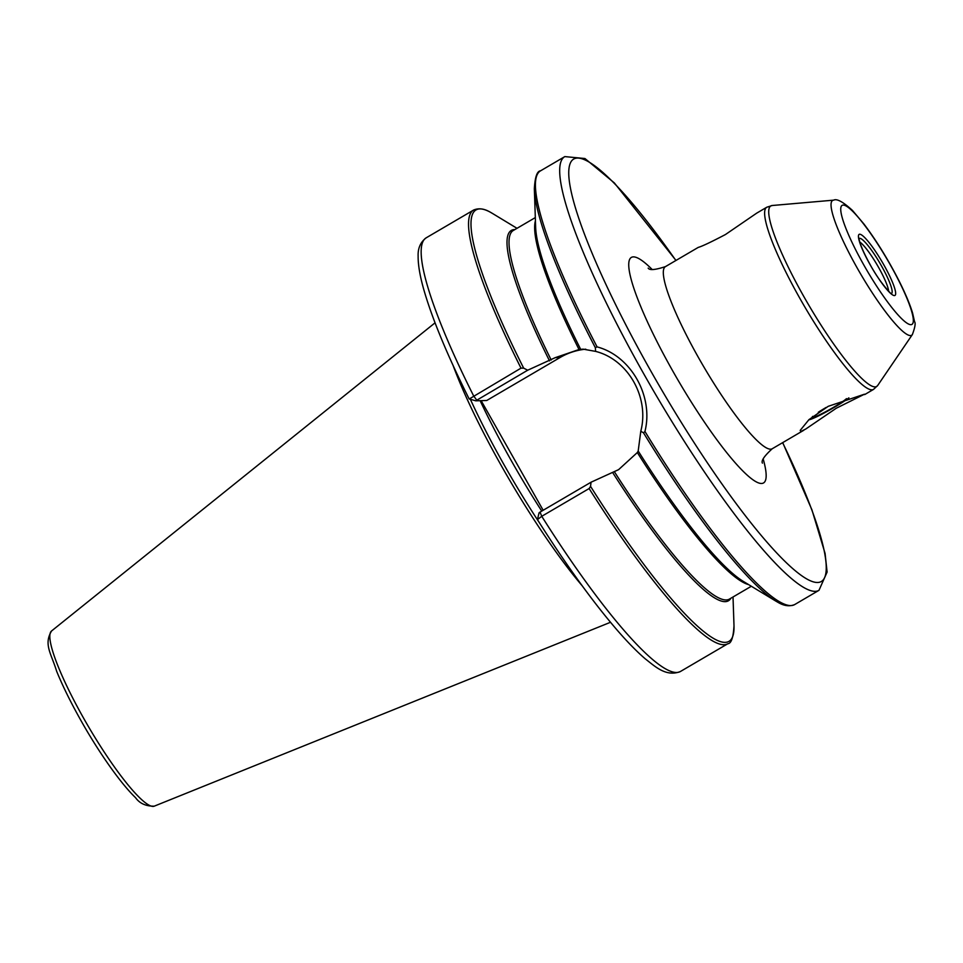 <?xml version="1.0" encoding="UTF-8"?>
<svg xmlns="http://www.w3.org/2000/svg" width="963" height="963" viewBox="0 0 963 963"><rect width="100%" height="100%" fill="white"/><g stroke="black" fill="none" stroke-linecap="round" stroke-linejoin="round"><path stroke-width="1.44" d="M864.497 394.192L836.257 408.252L805.718 429.053L800.771 431.52L800.193 430.389L808.956 419.639L828.216 406.326L864.497 394.192M864.654 394.601L873.525 389.401A105.569 17.611 59.6 0 1 871.936 389.834A105.569 17.611 59.6 0 1 800.205 298.951A105.569 17.611 59.6 0 1 766.789 207.226L756.749 213.112L725.44 234.539C711.043 242.086 701.967 246.372 698.235 247.407L665.481 266.595C655.297 269.941 649.531 270.459 648.159 268.123L648.183 268.135M888.632 291.259A30.166 5.032 59.6 0 0 877.149 264.921A30.166 5.032 59.6 0 0 859.79 242.026M543.168 510.27L481.151 400.656M585.757 349.184A64.593 63.438 -91.8 0 0 560.093 357.502L486.748 400.476L475.722 400.825L527.688 370.213L523.655 368.143L521.007 368.143L469.282 398.959M640.792 431.219L643.537 432.869L644.945 431.46C653.817 396.299 630.909 355.768 597.096 346.897L595.315 347.643L595.628 351.387C628.177 359.62 649.628 397.575 640.792 431.219L638.192 451.009L637.325 452.538L618.595 469.655L591.053 482.21L540.062 512.087L539.111 512.822L537.45 519.502M537.438 519.635C565.377 563.776 591.426 599.997 615.586 628.297C626.564 641.105 636.459 651.277 645.246 658.824C655.153 666.54 666.143 677.194 680.408 671.512A251.355 41.927 59.6 0 1 541.748 516.3L537.426 519.611L539.075 512.798L540.062 512.087L541.748 516.3L589.127 488.542L590.548 486.363L591.053 482.21M527.688 370.213L555.23 357.658L579.04 349.521L583.084 349.148L595.628 351.387M469.125 398.899L475.71 400.813M453.055 365.386A175.567 29.287 59.6 0 0 582.182 585.781M470.353 399.284A174.062 29.034 59.6 0 0 539.617 523.09M823.04 409.287L824.364 408.493M846.465 398.634A20.103 1.794 -29.5 0 1 826.856 411.081A20.103 1.794 -29.5 0 1 812.098 417.232A20.103 1.794 -29.5 0 1 812.808 416.341M818.273 412.296A20.103 1.794 -29.5 0 1 826.146 407.433M848.885 397.863A24.761 2.203 -29.5 0 1 827.349 411.297A24.761 2.203 -29.5 0 1 808.739 419.844M762.419 463.119C761.047 460.783 764.321 455.993 772.218 448.758A105.569 17.611 -120.4 0 1 770.629 449.191A105.569 17.611 -120.4 0 1 701.257 362.449A105.569 17.611 -120.4 0 1 665.481 266.595M651.939 269.267A130.703 21.8 59.6 0 0 640.01 304.753A130.703 21.8 59.6 0 0 726.475 452.333A130.703 21.8 59.6 0 0 763.262 459.267M675.882 260.492A244.819 40.831 59.6 0 0 569.422 165.949A244.819 40.831 59.6 0 0 651.193 371.682A244.819 40.831 59.6 0 0 807.476 579.353A244.819 40.831 59.6 0 0 782.618 442.667M891.317 293.571A31.899 5.321 59.6 0 0 879.965 263.272A31.899 5.321 59.6 0 0 859.08 238.559M870.396 265.174A35.39 5.898 59.6 0 0 895.458 291.428A35.39 5.898 59.6 0 0 865.4 238.294A35.39 5.898 59.6 0 0 870.396 265.174M910.456 335.569A78.111 13.025 59.6 0 0 912.394 334.522C915.031 327.384 915.753 323.111 914.561 321.702L912.587 313.035C909.469 302.839 904.101 290.453 896.457 275.875C886.165 256.399 875.307 239.101 863.907 223.982L852.448 210.428C843.082 201.869 836.823 198.438 833.669 200.148A78.111 13.025 59.6 0 0 857.383 268.328A78.111 13.025 59.6 0 0 910.456 335.569M864.04 265.379A68.999 11.508 59.6 0 0 912.912 316.55A68.999 11.508 59.6 0 0 854.289 212.955A68.999 11.508 59.6 0 0 864.04 265.379M833.669 200.148L772.23 205.504A104.63 17.454 59.6 0 0 803.997 296.833A104.63 17.454 59.6 0 0 875.09 386.897A104.63 17.454 59.6 0 0 877.69 385.489L912.394 334.522M643.537 432.869A250.091 41.722 59.6 0 0 775.985 601.201L743.063 581.243A214.653 35.812 59.6 0 1 638.192 451.009M644.945 431.46A251.355 41.927 59.6 0 0 790.9 605.583A251.355 41.927 59.6 0 0 794.692 604.559C785.977 608.171 778.429 602.477 775.985 601.201M580.665 349.328A214.653 35.812 59.6 0 1 535.645 227.256L534.345 188.772C535.019 177.023 537.089 171.041 540.556 170.824L564.836 156.596A251.355 41.927 59.6 0 0 644.403 374.98A251.355 41.927 59.6 0 0 815.18 591.354A251.355 41.927 59.6 0 0 818.971 590.331L827.109 572.07L825.086 553.448L811.953 509.909L782.714 442.607M540.556 170.824A251.355 41.927 59.6 0 0 597.096 346.897M469.137 398.923C447.891 356.346 433.013 320.727 424.514 292.066C420.169 277.356 418.05 265.403 418.135 256.23C417.798 248.213 420.518 242.062 426.272 237.777A251.355 41.927 59.6 0 0 473.627 395.901L476.697 400.078M426.272 237.777L473.652 210.018A251.355 41.927 59.6 0 0 521.007 368.143M480.14 400.68A174.062 29.034 59.6 0 0 511.461 460.964A174.062 29.034 59.6 0 0 541.748 511.1M534.345 188.772A250.091 41.722 59.6 0 0 595.315 347.643M535.428 220.732A213.654 35.643 59.6 0 0 579.04 349.521M637.325 452.538A213.654 35.643 59.6 0 0 748.648 584.625M535.32 217.59L513.363 230.446A213.654 35.643 59.6 0 0 551.197 360.018M614.563 472.014A213.654 35.643 59.6 0 0 729.376 599.118L751.333 586.262M473.652 210.018C482.367 206.407 489.914 212.101 492.358 213.377A250.091 41.722 59.6 0 0 523.655 368.143M514.88 229.567A214.653 35.812 59.6 0 0 549.524 360.896M612.889 472.893A214.653 35.812 59.6 0 0 730.893 598.24M590.548 486.363A250.091 41.722 59.6 0 0 733.999 625.794C733.325 637.554 731.254 643.537 727.787 643.753A251.355 41.927 59.6 0 1 589.127 488.542M560.093 357.502L555.23 357.658M153.069 806.404A101.56 16.937 59.6 0 0 154.224 806.175C145.846 806.248 139.623 803.431 135.554 797.701C119.135 781.872 96.986 749.13 81.241 721.058C70.985 702.87 62.788 686.294 56.661 671.295C51.195 653.359 43.491 644.488 51.569 630.97A101.56 16.937 59.6 0 0 84.058 718.976A101.56 16.937 59.6 0 0 153.069 806.404M772.218 448.758L803.804 430.256M890.98 293.619L891.569 293.715C893.784 296.869 880.495 283.953 870.468 265.198C864.088 253.678 860.344 245.18 859.225 239.715L858.876 238.836M873.525 389.401L877.69 385.489M766.789 207.226L772.23 205.504M794.692 604.559L818.971 590.331M517.011 228.315L492.358 213.377M733.024 596.988L733.999 625.794M680.408 671.512L727.787 643.753M474.639 400.5L475.722 400.825M473.038 400.042L469.186 398.959M675.99 260.431L614.358 182.934L584.962 158.534L564.836 156.596M154.224 806.175L610.506 622.279M51.569 630.97L435.047 322.834"/></g></svg>
